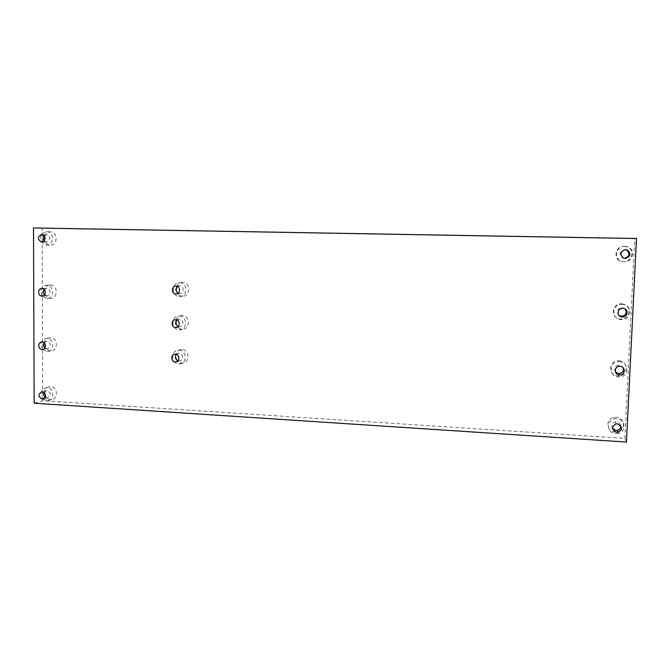 <?xml version="1.0" encoding="UTF-8"?>
<svg xmlns="http://www.w3.org/2000/svg" width="670" height="670" viewBox="0 0 670 670"><rect width="100%" height="100%" fill="white"/><g stroke="black" fill="none" stroke-linecap="round" stroke-linejoin="round"><path stroke-width="0.5" stroke-dasharray="3.35 2.51" d="M176.637 286.165C177.893 283.737 179.836 282.505 182.466 282.472L182.977 282.505C190.942 283.083 190.28 296.81 182.332 296.173L181.964 296.148C179.024 295.696 177.098 293.954 176.185 290.939M179.652 282.715L180.163 282.748C188.186 283.335 187.525 297.162 179.527 296.525L179.15 296.5C171.076 296.056 171.57 282.12 179.652 282.715M177.433 286.442L179.895 285.755C184.409 286.065 184.066 293.854 179.552 293.502L178.178 293.167M176.101 319.808C177.257 317.044 179.275 315.637 182.156 315.595L182.332 315.603C190.489 315.838 190.154 329.916 182.022 329.213L181.98 329.213C179.292 328.953 177.357 327.504 176.193 324.891M179.342 316.089L179.527 316.098C187.734 316.332 187.407 330.519 179.217 329.816L179.175 329.816C170.917 329.724 171.084 315.436 179.342 316.089M176.846 320.017L179.401 319.096C184.024 319.213 183.865 327.203 179.25 326.818L178.161 326.591M175.398 356.348C175.607 352.127 177.701 349.841 181.679 349.489L181.838 349.489C189.886 349.547 190.046 363.416 182.006 363.04L181.704 363.031C179.392 362.83 177.6 361.683 176.327 359.589M179.032 350.243C187.139 350.301 187.307 364.279 179.208 363.894L178.907 363.885C170.75 363.793 170.699 349.723 178.873 350.243L179.032 350.243M176.277 354.405L179.007 353.232C183.572 353.266 183.655 361.138 179.091 360.912L178.111 360.762M624.264 246.284L627.422 246.979C635.202 249.969 631.919 262.288 623.519 261.694L620.788 261.166C612.648 258.519 615.613 245.731 624.264 246.284M624.934 246.242L628.117 246.937C635.972 249.952 632.656 262.38 624.18 261.777L621.433 261.25C613.218 258.578 616.207 245.681 624.934 246.242M624.448 258.385L622.748 258.067C618.695 254.332 619.373 251.518 624.775 249.642L625.01 249.659M621.484 303.837L623.033 304.038C632.22 305.688 630.043 319.841 620.747 319.088L619.666 318.979C610.152 317.781 611.894 303.142 621.484 303.837M622.129 304.289L623.695 304.49C632.957 306.156 630.763 320.428 621.383 319.674L620.294 319.557C610.705 318.351 612.455 303.585 622.129 304.289M619.063 315.495C616.073 311.592 617.045 308.979 621.961 307.656L624.968 308.895M618.728 360.812C628.535 360.879 628.519 375.937 618.728 375.912L618 375.904C607.933 375.769 608.41 360.267 618.477 360.803L618.728 360.812M619.348 361.75C629.239 361.817 629.222 377.009 619.348 376.976L618.611 376.967C608.461 376.833 608.946 361.197 619.097 361.741L619.348 361.75M615.445 372.017C613.611 368.307 614.792 365.996 618.98 365.075L623.175 367.78M618.335 433.482L615.864 433.691C606.836 433.507 605.663 419.973 614.574 418.742L616.593 418.624C625.386 418.758 626.919 431.857 618.335 433.482L617.723 431.941L615.278 432.15C606.325 431.974 605.161 418.549 613.996 417.326L615.998 417.209C624.574 417.326 626.283 430.031 617.983 431.874M612.472 428.415C611.04 425.333 611.961 423.197 615.244 422L616.433 421.924C618.762 422.226 620.177 423.465 620.68 425.634M44.605 236.183C45.635 233.395 47.528 231.937 50.275 231.82L51.021 231.887C58.29 232.691 57.57 245.672 50.3 245.161L49.655 245.111C47.185 244.642 45.501 243.109 44.597 240.513M46.557 231.678L47.31 231.745C54.63 232.549 53.91 245.63 46.59 245.12L41.59 242.079C39.513 236.351 41.172 232.884 46.557 231.678M44.203 235.639L46.975 234.659C50.97 237.523 50.836 240.036 46.582 242.18L44.195 241.041M50.392 285.001L50.736 285.018C58.24 285.403 57.913 298.828 50.426 298.217L50.191 298.2C42.654 297.932 42.846 284.432 50.392 285.001M42.126 296.04C39.513 290.194 41.038 286.592 46.699 285.253L47.034 285.269C54.597 285.654 54.27 299.18 46.733 298.56L42.16 296.081M44.086 289.448L46.883 288.175C51.138 288.376 50.97 295.998 46.724 295.654L44.605 294.758M44.731 393.148C44.84 389.262 46.657 387.084 50.166 386.615L50.627 386.623C57.922 386.732 58.499 399.655 51.23 399.605L50.66 399.605C48.5 399.387 46.816 398.256 45.619 396.213M43.274 399.027C39.639 393.349 40.719 389.546 46.506 387.612L46.967 387.62C54.304 387.737 54.898 400.752 47.57 400.702L43.349 399.102M43.944 392.411L46.975 390.484C51.213 392.989 51.322 395.442 47.302 397.846L45.342 397.26M44.597 343.392C45.141 339.791 47.093 337.881 50.443 337.68L50.518 337.68C58.081 337.714 58.29 351.239 50.727 350.779L50.552 350.77C48.257 350.561 46.523 349.355 45.334 347.152M42.712 349.455C39.547 343.568 40.895 339.858 46.758 338.317L46.841 338.317C54.446 338.358 54.664 351.984 47.059 351.516L42.763 349.514M43.994 342.797L46.85 341.206C51.129 341.231 51.238 348.903 46.959 348.626L45.007 347.923M42.671 400.702L42.151 228.336L634.741 238.746L624.909 438.381L42.671 400.702L34.162 403.223M624.909 438.381L626.442 442.058M42.151 228.336L33.5 227.942M634.741 238.746L636.5 238.495M180.163 282.748L182.977 282.505M176.252 286.098L179.895 285.755M179.527 316.098L182.332 315.603M175.766 319.774L179.401 319.096M179.208 363.894L182.006 363.04M177.374 361.423L179.091 360.912M628.117 246.937L627.422 246.979M623.695 304.49L623.033 304.038M623.628 308.384L622.79 307.756M619.348 376.976L618.728 375.912M47.31 231.745L51.021 231.887M42.176 234.492L46.975 234.659M47.034 285.269L50.736 285.018M42.101 288.527L46.883 288.175M47.57 400.702L51.23 399.605M44.002 398.809L47.302 397.846M47.059 351.516L50.727 350.779M43.475 349.305L46.959 348.626M42.026 342.06L46.791 341.206M46.758 338.317L50.443 337.68M41.959 391.799L46.699 390.476M46.506 387.612L50.166 386.615M42.846 295.981L46.582 295.646M46.498 298.552L50.191 298.2M42.185 242.071L46.205 242.146M45.937 245.061L49.655 245.111M615.998 423.875L615.244 422M614.574 418.742L613.996 417.326M619.784 366.331L618.98 365.075M619.097 361.741L618.477 360.803M620.294 319.557L619.666 318.979M623.594 258.143L622.748 258.067M621.433 261.25L620.788 261.166M175.272 354.237L178.898 353.232M178.873 350.243L181.679 349.489M177.282 327.211L179.208 326.818M179.175 329.816L181.98 329.213M177.148 293.736L179.326 293.485M179.15 296.5L181.964 296.148"/><path stroke-width="1" d="M175.984 286.082L176.252 286.098C180.816 286.408 180.464 294.281 175.909 293.921L175.682 293.904C171.101 293.644 171.403 285.738 175.984 286.082M175.682 319.766L175.766 319.774C180.431 319.883 180.272 327.957 175.615 327.563L175.573 327.563C170.892 327.496 171.001 319.389 175.682 319.766M175.381 354.237C179.987 354.279 180.071 362.227 175.465 361.993L175.314 361.993C170.691 361.942 170.641 353.961 175.272 354.237L175.381 354.237M625.01 249.659L626.509 250.019C630.403 253.737 629.716 256.526 624.448 258.385M625.646 249.625L627.396 250.002C631.358 253.829 630.621 256.652 625.211 258.469L623.594 258.143C619.499 254.366 620.177 251.526 625.646 249.625M624.968 308.895C627.296 312.79 626.157 315.269 621.542 316.307L619.063 315.495M622.798 308.284L623.628 308.384C628.946 309.28 627.748 317.454 622.371 317.027L621.693 316.96C616.283 316.215 617.33 307.873 622.798 308.284M623.175 367.78C623.946 371.063 622.597 373.022 619.122 373.651L615.445 372.017M619.985 366.339C625.646 366.389 625.579 375.083 619.926 374.999L619.566 374.991C613.821 374.924 614.038 366.088 619.784 366.331L619.985 366.339M620.68 425.634C620.83 428.004 619.725 429.554 617.355 430.291L616.023 430.4L612.472 428.415M617.196 423.792C622.489 426.221 622.798 429.043 618.134 432.259L616.785 432.359C611.45 429.855 611.191 427.024 615.998 423.875L617.196 423.792M41.758 234.458L42.176 234.492C46.197 237.398 46.062 239.927 41.783 242.096L41.398 242.063C37.344 239.182 37.47 236.652 41.758 234.458M41.925 288.519L42.101 288.527C46.389 288.736 46.23 296.425 41.942 296.081L41.8 296.073C37.503 295.897 37.62 288.184 41.925 288.519M42.235 391.808C46.515 394.337 46.624 396.808 42.57 399.228L42.26 399.228C37.989 396.673 37.889 394.203 41.959 391.799L42.235 391.808M42.084 342.06C46.406 342.094 46.523 349.832 42.202 349.556L42.11 349.556C37.78 349.514 37.688 341.75 42.026 342.06L42.084 342.06M626.442 442.058L34.162 403.223L33.5 227.942L636.5 238.495L626.442 442.058M176.185 290.939L176.637 286.165M176.193 324.891L176.101 319.808M176.327 359.589L175.398 356.348M44.597 240.513L44.605 236.183M45.619 396.213L44.731 393.148M45.334 347.152L44.597 343.392M45.007 347.923C43.433 346.449 43.098 344.74 43.994 342.797M45.342 397.26C43.751 395.962 43.282 394.345 43.944 392.411M44.605 294.758C43.114 293.1 42.939 291.324 44.086 289.448M44.195 241.041C42.838 239.207 42.846 237.406 44.203 235.639M178.111 360.762C175.297 359.279 174.686 357.152 176.277 354.405M178.161 326.591C175.406 324.849 174.962 322.664 176.846 320.017M178.178 293.167C175.532 291.182 175.28 288.938 177.433 286.442M175.465 361.993L177.374 361.423M627.396 250.002L626.509 250.019M619.926 374.999L619.122 373.651M618.134 432.259L617.355 430.291M42.57 399.228L44.002 398.809M42.202 349.556L43.475 349.305M41.8 296.073L42.846 295.981M41.398 242.063L42.185 242.071M621.693 316.96L620.872 316.24M175.573 327.563L177.282 327.211M175.682 293.904L177.148 293.736"/></g></svg>
